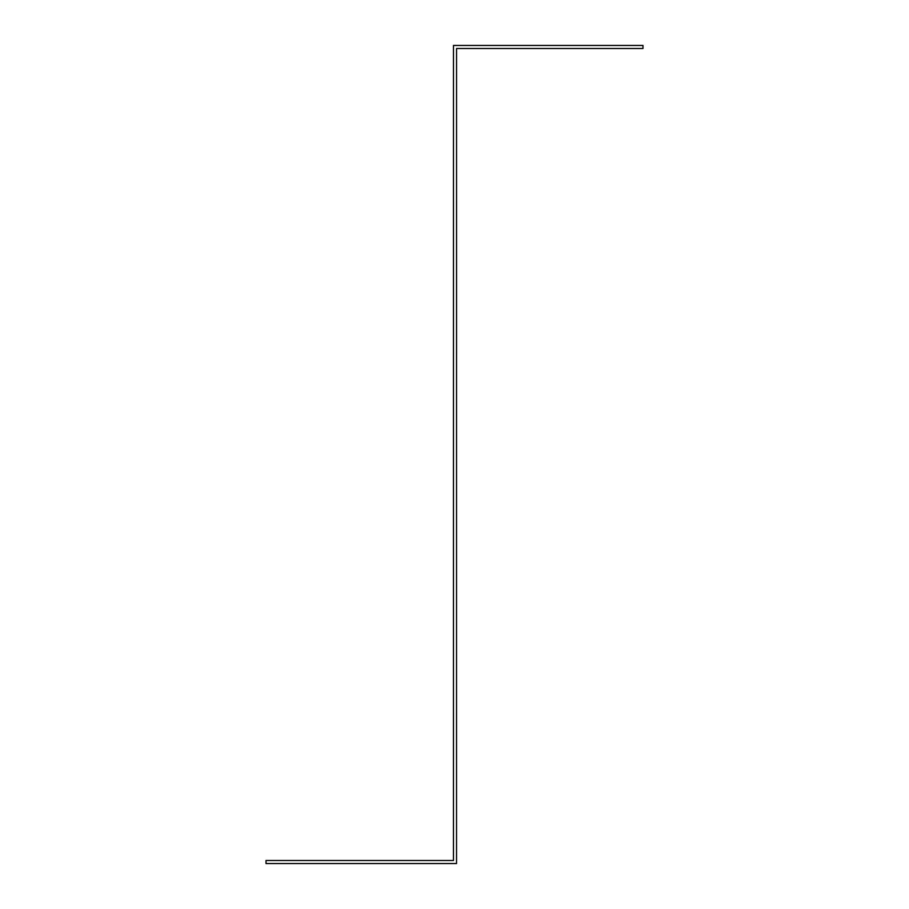 <?xml version="1.0" encoding="UTF-8"?>
<svg xmlns="http://www.w3.org/2000/svg" width="909" height="909" viewBox="0 0 909 909"><rect width="100%" height="100%" fill="white"/><g stroke="black" fill="none" stroke-linecap="round" stroke-linejoin="round"><path stroke-width="1.36" d="M266.019 863.55L266.019 860.493L453.466 860.493L453.477 45.45L642.981 45.45L642.981 48.507L456.557 48.507L456.534 863.55L266.019 863.55"/></g></svg>
